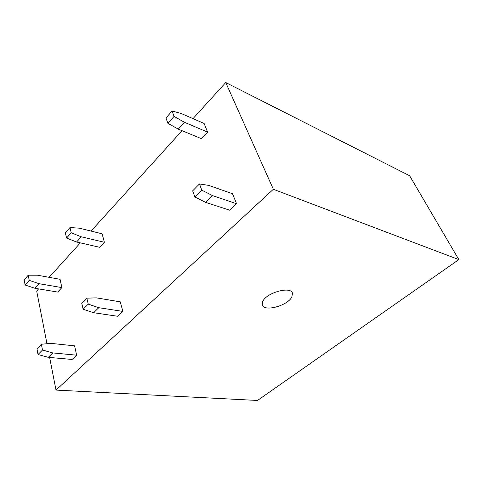 <?xml version="1.0" encoding="UTF-8"?>
<svg xmlns="http://www.w3.org/2000/svg" width="483" height="483" viewBox="0 0 483 483"><rect width="100%" height="100%" fill="white"/><g stroke="black" fill="none" stroke-linecap="round" stroke-linejoin="round"><path stroke-width="0.72" d="M273.348 189.276L225.748 82.539L409.62 175.74L458.85 259.613L273.348 189.276L56.016 390.089L49.646 357.462M46.966 343.721L36.678 291.02L38.598 288.9M225.748 82.539L193.013 118.637M182.073 130.7L91.039 231.079M80.341 242.871L49.097 277.32M232.522 193.731L236.561 203.729L212.635 195.651L205.764 202.413L194.939 197.052L192.663 190.839L199.467 183.945L208.692 185.387L232.522 193.731M205.764 202.413L229.733 210.202L236.561 203.729M172.069 111.018L174.079 116.379L167.921 123.346L165.959 117.991L172.069 111.018L181.047 113.439L204.11 123.455L207.612 132.125L184.452 122.296L178.281 129.142L201.465 138.681L207.612 132.125M120.285 301.833L122.839 311.408L98.761 307.689L93.636 312.73L83.136 309.253L81.754 303.306L86.819 298.174L96.334 297.86L120.285 301.833M93.636 312.73L117.701 316.274L122.839 311.408M69.987 227.547L71.236 232.788L66.569 238.065L65.35 232.836L69.987 227.547L79.134 228.157L102.118 233.796L104.376 242.261L81.271 236.809L76.58 242.013L99.667 247.284L104.376 242.261M74.587 345.846L76.622 355.174L52.78 352.928L48.294 357.342L38.03 354.522L36.956 348.738L41.387 344.246L50.878 343.359L74.587 345.846M48.294 357.342L72.1 359.455L76.622 355.174M28.243 275.201L29.221 280.345L25.104 285L24.15 279.868L28.243 275.201L37.342 275.201L60.061 279.301L61.872 287.602L39.026 283.69L34.891 288.285L57.7 292.052L61.872 287.602M458.85 259.613L257.487 400.461L56.016 390.089M291.817 297.003L292.475 293.38C291.352 285.815 266.417 292.529 262.74 301.477L262.257 304.791C263.706 312.211 287.572 305.842 291.817 297.003M167.921 123.346L178.281 129.142M212.635 195.651L201.803 190.169L194.939 197.052M199.467 183.945L201.803 190.169M174.079 116.379L184.452 122.296M66.569 238.065L76.58 242.013M98.761 307.689L88.238 304.139L83.136 309.253M86.819 298.174L88.238 304.139M71.236 232.788L81.271 236.809M25.104 285L34.891 288.285M52.78 352.928L42.492 350.048L38.03 354.522M41.387 344.246L42.492 350.048M29.221 280.345L39.026 283.69M292.155 292.632L292.475 293.38"/></g></svg>
